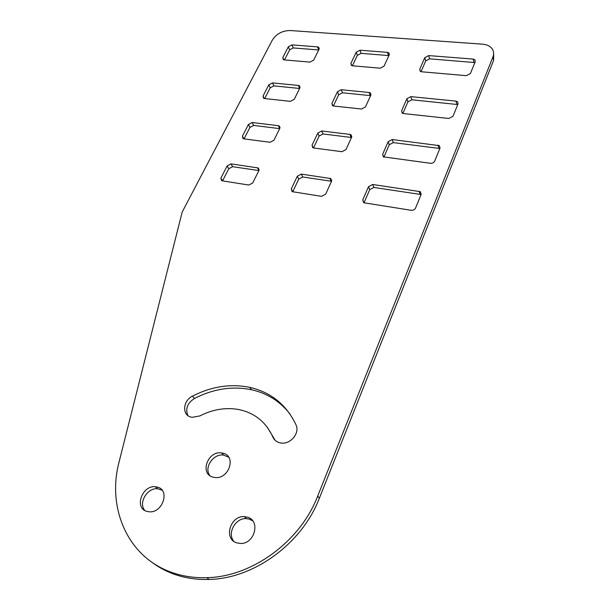 <?xml version="1.0" encoding="UTF-8"?>
<svg xmlns="http://www.w3.org/2000/svg" width="610" height="610" viewBox="0 0 610 610"><rect width="100%" height="100%" fill="white"/><g stroke="black" fill="none" stroke-linecap="round" stroke-linejoin="round"><path stroke-width="0.91" d="M233.981 541.451C226.722 533.46 235.498 517.593 246.432 518.637L249.551 519.209L252.761 520.932M247.584 517.211C260.821 520.765 254.591 544.257 240.37 543.472L236.665 542.839C223.191 538.79 230.412 515.267 244.458 516.632L247.584 517.211M275.072 440.229L267.432 427.435M279.342 442.646C276.223 441.678 274.02 439.749 272.746 436.859C265.914 421.853 254.454 412.726 238.365 409.478C225.464 407.267 212.623 409.417 199.828 415.928L192.036 417.332L190.884 417.072C181.765 414.884 182.985 400.595 192.478 396.126C211.502 386.435 230.557 383.507 249.658 387.342C270.992 392.238 286.448 404.735 296.01 424.834C300.166 433.031 290.36 444.835 280.836 442.974L279.342 442.646M187.941 415.608C185.112 408.929 187.3 403.202 194.499 398.444C213.439 388.791 232.433 385.886 251.472 389.729C267.271 393.259 280.112 401.365 289.994 414.037M209.832 475.587C203.618 467.725 213.416 453.291 223.603 455.098L228.689 457.218M223.397 453.291C236.535 456.478 228.788 479.414 214.994 477.516L212.722 477.066C199.394 473.421 208.04 450.523 221.621 452.917L223.397 453.291M144.905 510.555C137.959 503.204 147.315 487.421 157.67 488.77L162.085 490.196M157.822 487.215C170.121 490.501 162.565 513.048 149.358 511.82L146.484 511.279C134.032 507.558 142.404 485.057 155.405 486.734L157.822 487.215M317.688 496.098C300.532 541.085 252.41 576.824 206.866 577.678C193.797 578.089 181.559 576.137 170.167 571.829C126.735 555.809 106.986 506.788 119.118 461.839L182.184 212.036L272.357 40.069C276.406 33.794 282.354 30.622 290.2 30.53L482.38 44.156C486.094 44.454 489.022 45.636 491.164 47.687C493.658 50.294 494.245 53.39 492.926 56.966L317.688 496.098L319.358 498.217C302.316 543.045 254.431 578.615 209.062 579.439C196.039 579.843 183.854 577.891 172.493 573.598C164.525 570.548 157.281 566.492 150.769 561.421M493.627 53.52L493.635 60.291L319.358 498.217M361.517 109.022L333.563 106.003L332.45 105.621L331.924 103.364L337.437 91.752L341.272 89.716L369.088 92.484L370.346 92.926L370.842 95.107L365.443 106.948L361.517 109.022M309.964 62.121L284.252 59.894L283.2 59.544L282.827 57.515L288.324 46.81L291.938 44.881L317.543 46.886L318.71 47.283L319.068 49.25L313.662 60.146L309.964 62.121M380.205 68.198L352.588 65.811L351.352 65.377L350.933 63.333L356.217 52.208L359.976 50.211L387.457 52.361L388.829 52.864L389.218 54.831L384.048 66.162L380.205 68.198M466.375 75.663L421.647 71.789L420.183 71.24L419.749 69.212L424.789 57.66L428.685 55.594L473.169 59.078L474.854 59.749L475.243 61.671L470.409 73.535L466.375 75.663M321.531 196.351L292.106 191.654L291.29 188.902L297.322 176.206L301.325 174.102L330.757 178.555L331.55 181.239L325.633 194.194L321.531 196.351M270.077 142.282L243.809 138.836L243.016 138.592L242.429 136.152L248.415 124.509L252.174 122.511L278.328 125.691L279.25 125.988L279.815 128.375L273.928 140.239L270.077 142.282M341.974 151.699L313.685 147.994L312.716 147.673L312.061 145.18L317.825 133.049L321.737 130.975L349.896 134.398L351.009 134.779L351.635 137.204L345.992 149.58L341.974 151.699M290.444 101.344L264.458 98.53L263.528 98.233L263.055 96.006L268.789 84.843L272.472 82.884L298.351 85.453L299.403 85.804L299.861 87.97L294.218 99.338L290.444 101.344M448.853 118.47L403.5 113.567L402.165 113.079L401.609 110.806L406.878 98.736L410.858 96.632L455.96 101.107L457.523 101.71L458.034 103.883L452.971 116.296L448.853 118.47M430.507 163.297L383.347 156.861L382.63 154.33L388.143 141.695L392.207 139.545L439.345 145.63L440.016 148.07L434.716 161.086C433.878 162.649 432.475 163.388 430.507 163.297M411.262 210.305L363.659 202.733L362.752 199.912L368.524 186.668L372.687 184.479L420.259 191.647L421.136 194.399L415.57 208.048C414.693 209.68 413.26 210.435 411.262 210.305M248.796 185.043L221.613 180.72L220.904 178.059L227.149 165.905L230.992 163.869L258.19 167.948L258.884 170.564L252.731 182.962L248.796 185.043M333.38 105.98L338.664 94.817L342.485 92.789L370.598 95.648M284.496 59.91L289.643 49.852L293.25 47.931L318.717 49.967M352.405 65.788L357.353 55.342L361.097 53.352L388.867 55.594M421.022 71.675L425.719 60.886L429.6 58.827L474.87 62.578M291.29 188.902L292.754 191.769L298.748 179.104L302.735 176.999L331.535 181.254M244.061 138.874L249.932 127.414L253.684 125.424L279.693 128.626M313.494 147.963L319.144 136.03L323.048 133.964L351.505 137.494M264.702 98.561L270.2 87.825L273.875 85.873L299.617 88.465M402.867 113.429L407.892 101.885L411.857 99.788L457.759 104.554M383.873 157.121L389.249 144.753L393.305 142.618L439.848 148.489M362.752 199.912L363.995 202.84L369.736 189.626L373.884 187.453L421.075 194.537M220.904 178.059L222.566 180.857L228.773 168.726L232.608 166.698L258.892 170.556M272.746 436.859L274.531 439.131M192.478 396.126L194.499 398.444M493.635 60.291L492.926 56.966M257.42 167.712L258.922 170.495M230.992 163.869L232.608 166.698M227.149 165.905L228.773 168.726M419.07 191.227L420.107 194.239M372.687 184.479L373.884 187.453M368.524 186.668L369.736 189.626M382.63 154.33L383.637 157.022M437.95 145.111L438.895 148.23M392.207 139.545L393.305 142.618M388.143 141.695L389.249 144.753M401.609 110.806L402.417 113.239M455.96 101.107L456.821 104.318M410.858 96.632L411.857 99.788M406.878 98.736L407.892 101.885M263.055 96.006L264.275 98.507M298.351 85.453L299.655 88.397M272.472 82.884L273.875 85.873M268.789 84.843L270.2 87.825M312.061 145.18L313.311 147.917M349.896 134.398L351.124 137.418M321.737 130.975L323.048 133.964M317.825 133.049L319.144 136.03M242.429 136.152L243.878 138.851M278.328 125.691L279.723 128.557M252.174 122.511L253.684 125.424M248.415 124.509L249.932 127.414M329.819 178.242L331.154 181.17M301.325 174.102L302.735 176.999M297.322 176.206L298.748 179.104M419.749 69.212L420.404 71.4M473.169 59.078L473.939 62.372M428.685 55.594L429.6 58.827M424.789 57.66L425.719 60.886M350.933 63.333L351.787 65.621M387.457 52.361L388.494 55.541M359.976 50.211L361.097 53.352M356.217 52.208L357.353 55.342M282.827 57.515L283.856 59.826M317.543 46.886L318.755 49.89M291.938 44.881L293.25 47.931M288.324 46.81L289.643 49.852M331.924 103.364L332.953 105.873M369.088 92.484L370.217 95.587M341.272 89.716L342.485 92.789M337.437 91.752L338.664 94.817M206.866 577.678L209.062 579.439M155.405 486.734L157.67 488.77M221.621 452.917L223.603 455.098M249.658 387.342L251.472 389.729M244.458 516.632L246.432 518.637M258.19 167.948L259.143 169.717M420.259 191.647L421.174 194.3M439.345 145.63L440.054 147.978M457.523 101.71L458.072 103.784M299.403 85.804L300.067 87.321M351.009 134.779L351.795 136.731M279.25 125.988L280.051 127.635M330.757 178.555L331.726 180.697M474.854 59.749L475.281 61.572M388.829 52.864L389.348 54.45M318.71 47.283L319.259 48.663M370.346 92.926L370.987 94.695"/></g></svg>
